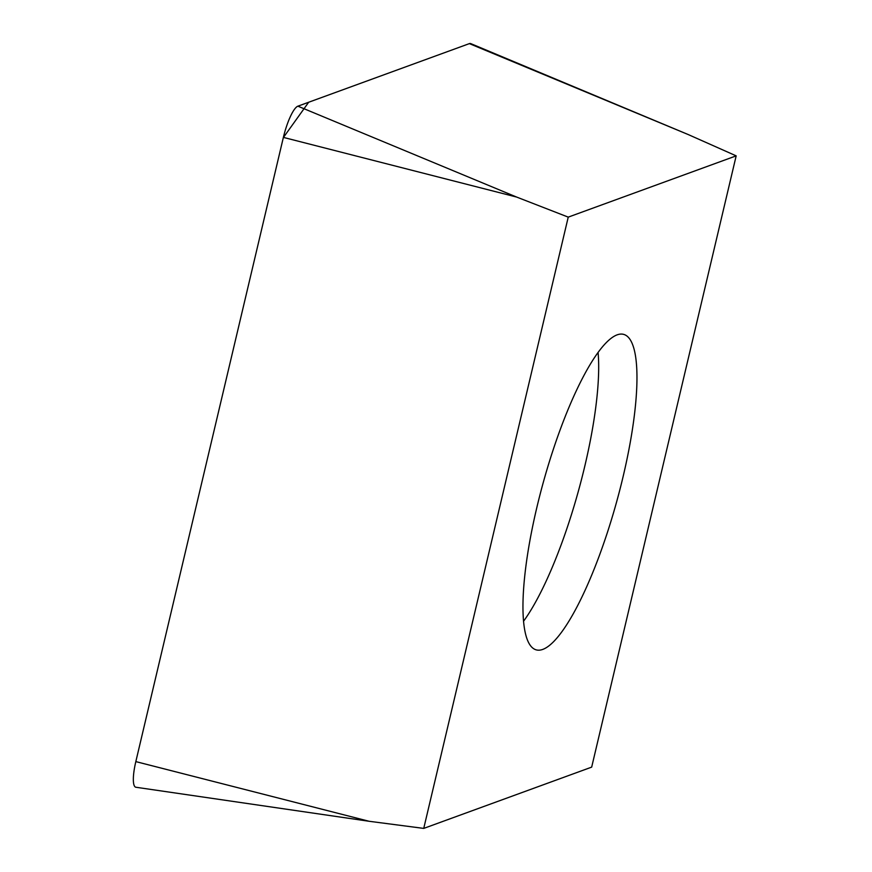 <?xml version="1.0" encoding="UTF-8"?>
<svg xmlns="http://www.w3.org/2000/svg" width="872" height="872" viewBox="0 0 872 872"><rect width="100%" height="100%" fill="white"/><g stroke="black" fill="none" stroke-linecap="round" stroke-linejoin="round"><path stroke-width="1.31" d="M523.113 614.488A163.696 37.932 -74.5 0 1 558.527 434.256A163.696 37.932 -74.5 0 1 623.698 334.39A163.696 37.932 -74.5 0 1 616.515 502.261A163.696 37.932 -74.5 0 1 536.226 649.869A163.696 37.932 -74.5 0 1 523.113 614.488M591.674 767.131L736.175 155.859L568.239 217.128L423.738 828.4L591.674 767.131M736.175 155.859L688.117 134.506L469.365 43.622A29.528 6.845 -74.5 0 1 470.738 43.6L688.117 134.506M423.738 828.4L369.074 821.271L135.923 787.253A29.528 6.845 -74.5 0 1 135.825 761.605L283.378 137.394A29.528 6.845 -74.5 0 1 297.886 106.177L469.365 43.622L308.655 102.253L283.324 137.613L135.825 761.605L369.074 821.271M568.239 217.128L516.627 197.061L283.378 137.394M297.886 106.177L516.627 197.061M523.56 621.224A163.696 37.932 105.5 0 0 598.083 352.419"/></g></svg>
